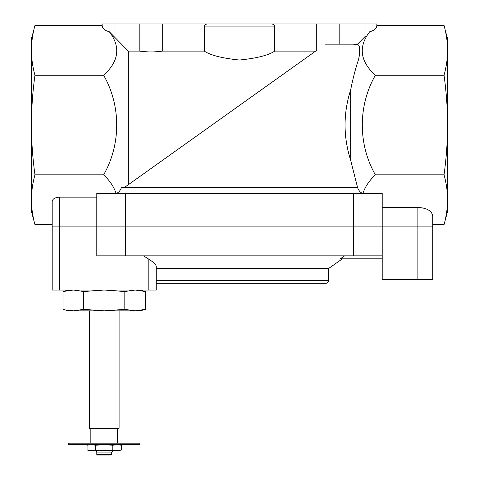 <?xml version="1.0" encoding="UTF-8"?>
<svg xmlns="http://www.w3.org/2000/svg" width="479" height="479" viewBox="0 0 479 479"><rect width="100%" height="100%" fill="white"/><g stroke="black" fill="none" stroke-linecap="round" stroke-linejoin="round"><path stroke-width="0.72" d="M274.712 26.926L204.288 26.926L204.288 51.109C210.497 55.295 222.22 58.27 239.464 60.031C256.792 58.264 268.539 55.295 274.712 51.109L315.631 51.109L316.727 50.325L316.727 23.95L271.557 23.95C273.425 24.088 274.479 25.076 274.712 26.926L274.712 51.109M204.288 51.109L162.273 51.109L162.273 23.95L102.141 23.95L102.141 25.477L34.955 25.477C32.656 33.775 31.464 42.068 31.38 50.367C31.464 58.666 32.656 66.958 34.955 75.257C32.662 91.711 31.47 108.302 31.38 125.037C31.47 141.634 32.662 158.226 34.955 174.817C32.656 183.11 31.464 191.408 31.38 199.707C31.464 208 32.656 216.298 34.955 224.591L34.302 222.052M115.397 193.51L116.116 193.48C118.529 192.69 120.295 190.72 121.421 187.564L124.324 187.564L128.348 184.696L128.348 51.109L139.826 51.109C147.292 52.211 154.777 52.211 162.273 51.109M114.038 23.95L114.038 36.638L109.338 31.788L128.348 51.109M116.116 193.48C113.984 186.954 109.841 180.727 103.668 174.817C121.037 144.293 121.079 105.859 103.668 75.257C118.954 61.252 120.846 46.762 109.338 31.788C104.775 30.506 102.374 28.405 102.141 25.477M359.974 52.187L358.693 59.031C360.346 49.02 359.801 44.224 357.053 44.631L365.561 36.033M316.727 50.325L304.524 59.031L358.693 59.031C355.586 68.258 352.903 78.544 350.652 89.896C343.198 113.289 343.198 136.719 350.652 160.178L350.652 89.896M350.652 160.178L357.579 187.564C358.705 190.726 360.477 192.696 362.884 193.48C365.016 186.954 369.159 180.727 375.332 174.817C357.963 144.293 357.921 105.859 375.332 75.257C360.046 61.252 358.154 46.762 369.662 31.788C374.225 30.506 376.626 28.405 376.859 25.477L444.045 25.477C446.344 33.775 447.536 42.068 447.62 50.367C447.536 58.666 446.344 66.958 444.045 75.257C446.338 91.711 447.53 108.302 447.62 125.037C447.53 141.634 446.338 158.226 444.045 174.817C446.344 183.11 447.536 191.408 447.62 199.707C447.536 208 446.344 216.298 444.045 224.591L444.698 222.052M357.053 44.631L353.346 44.17L325.361 44.17M357.579 187.564L124.324 187.564L304.524 59.031M382.206 207.431L417.886 207.431C426.897 207.946 431.854 210.808 432.753 216.011L432.753 226.124L52.193 226.124L52.193 201.419C52.642 198.821 55.121 197.39 59.63 197.126L59.63 226.124L52.193 226.124L52.193 224.591L34.955 224.591L31.38 211.257L31.38 38.817L33.734 30.452M432.753 279.634L432.753 226.124L382.206 226.124L382.206 193.51L96.794 193.51L96.794 255.852L382.206 255.852L382.206 279.634L432.753 279.634L432.753 224.591L444.045 224.591L447.62 211.257L447.62 38.817L445.266 30.452M375.332 174.817L444.045 174.817M363.603 193.51L362.884 193.48M96.794 197.126L59.63 197.126M103.668 174.817L34.955 174.817M375.332 75.257L444.045 75.257M103.668 75.257L34.955 75.257M376.859 25.477L376.859 23.95L316.727 23.95M339.174 44.17L339.174 23.95M139.826 51.109L139.826 23.95M204.288 26.926C204.521 25.076 205.569 24.088 207.443 23.95L162.273 23.95M207.443 23.95L271.557 23.95L207.443 23.95M119.091 444.644L121.391 445.26L117.098 444.644L112.805 445.26L104.224 444.644L95.638 445.26L91.351 444.644L87.914 445.051M64.078 291.25L63.024 291.519L63.024 309.374L68.545 310.853L135.12 310.853L145.418 309.374L139.904 310.853L135.12 310.853L124.821 309.374L104.224 310.853L83.627 309.374L73.329 310.853L65.084 309.883M119.091 310.853L119.091 428.292L89.357 428.292L89.357 310.853M104.224 443.159L68.545 443.159L68.545 444.644L139.904 444.644L139.904 443.159L104.224 443.159M145.418 309.374L145.418 291.519L135.12 290.04L124.821 291.519L124.821 309.374M83.627 309.374L83.627 291.519L104.224 290.04L124.821 291.519M68.545 290.04L63.024 291.519L73.329 290.04L83.627 291.519M382.206 255.852L382.206 226.124L59.63 226.124L59.63 290.04L52.193 290.04L52.193 226.124M344.611 255.852L340.282 258.828L382.206 258.828M143.484 255.852L148.819 259.181C153.178 261.977 155.657 264.312 156.256 266.168L156.256 268.426L328.696 268.426L328.696 280.323C328.366 282.269 327.373 283.263 325.72 283.293L156.256 283.293M148.819 290.04L156.256 290.04L156.256 266.168C155.657 264.312 153.184 261.983 148.819 259.181L148.819 290.04L59.63 290.04M156.256 290.04L156.256 280.323L328.696 280.323M156.256 268.426L156.256 266.168M121.391 445.26L121.391 449.973L120.528 450.188M87.495 450.086L91.351 450.589L95.638 449.973L104.224 450.589L112.805 449.973L117.098 450.589L121.391 449.973L119.091 450.589L89.357 450.589L87.058 449.973L87.058 445.26L89.357 444.644M95.638 445.26L95.638 449.973M112.805 445.26L112.805 449.973M104.224 455.05L97.387 455.05L96.794 454.457L111.655 454.457L111.062 455.05L104.224 455.05M111.655 454.457L111.655 452.074L96.794 452.074L96.794 454.457M364.962 36.638L364.962 23.95M417.886 207.431L417.886 279.634M353.67 193.51L353.67 255.852M125.33 193.51L125.33 255.852M90.842 428.292L90.842 443.159M117.6 428.292L117.6 443.159M328.696 268.426L342.407 258.828M139.904 290.04L145.418 291.519M111.655 452.074L113.146 450.589M96.794 452.074L95.303 450.589"/></g></svg>
